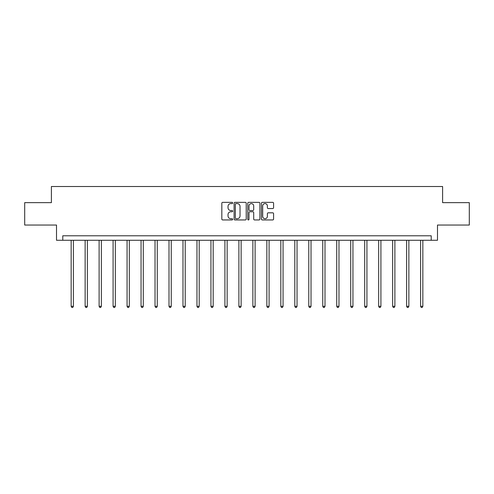 <?xml version="1.0" encoding="UTF-8"?>
<svg xmlns="http://www.w3.org/2000/svg" width="494" height="494" viewBox="0 0 494 494"><rect width="100%" height="100%" fill="white"/><g stroke="black" fill="none" stroke-linecap="round" stroke-linejoin="round"><path stroke-width="0.74" d="M232.662 202.972A0.618 0.618 0 0 0 232.05 202.355L222.701 202.355A0.877 0.877 0 0 0 221.825 203.238L221.825 219.064A0.877 0.877 0 0 0 222.701 219.947L232.05 219.947A0.618 0.618 0 0 0 232.662 219.33A0.618 0.618 0 0 0 232.05 218.712L230.84 218.712A2.816 2.816 0 0 1 228.024 215.903L228.024 214.581A2.816 2.816 0 0 1 230.84 211.765L232.05 211.765A0.618 0.618 0 0 0 232.662 211.148A0.618 0.618 0 0 0 232.05 210.537L230.84 210.537A2.816 2.816 0 0 1 228.024 207.721L228.024 206.399A2.816 2.816 0 0 1 230.84 203.59L232.05 203.59A0.618 0.618 0 0 0 232.662 202.972M272.7 208.554A0.877 0.877 0 0 0 273.583 207.678L273.583 203.238A0.877 0.877 0 0 0 272.7 202.355L262.326 202.355A0.877 0.877 0 0 0 261.443 203.238L261.443 219.064A0.877 0.877 0 0 0 262.326 219.947L272.7 219.947A0.877 0.877 0 0 0 273.583 219.064L273.583 213.698A0.877 0.877 0 0 0 272.7 212.821L268.261 212.821A0.877 0.877 0 0 0 267.384 213.698L267.384 216.36A2.353 2.353 0 0 1 265.031 218.712A2.353 2.353 0 0 1 262.678 216.36L262.678 205.942A2.353 2.353 0 0 1 265.031 203.59A2.353 2.353 0 0 1 267.384 205.942L267.384 207.678A0.877 0.877 0 0 0 268.261 208.554L272.7 208.554M431.219 240.269L437.493 240.269L437.493 225.042L469.3 225.042L469.3 202.639L442.599 202.639L442.599 186.51L51.401 186.51L51.401 202.639L24.7 202.639L24.7 225.042L56.507 225.042L56.507 240.269L431.219 240.269L431.219 235.792L62.781 235.792L62.781 240.269M246.228 203.238A0.877 0.877 0 0 0 245.351 202.355L234.971 202.355A0.877 0.877 0 0 0 234.094 203.238L234.094 219.064A0.877 0.877 0 0 0 234.971 219.947L245.351 219.947A0.877 0.877 0 0 0 246.228 219.064L246.228 203.238M248.649 202.355L259.029 202.355A0.877 0.877 0 0 1 259.906 203.238L259.906 219.064A0.877 0.877 0 0 1 259.029 219.947L254.583 219.947A0.877 0.877 0 0 1 253.706 219.064L253.706 212.648A0.877 0.877 0 0 0 252.829 211.765L249.878 211.765A0.877 0.877 0 0 0 249.001 212.648L249.001 219.33A0.618 0.618 0 0 1 248.383 219.947A0.618 0.618 0 0 1 247.772 219.33L247.772 203.238A0.877 0.877 0 0 1 248.649 202.355M235.941 203.59A0.618 0.618 0 0 0 235.323 204.201L235.323 218.101A0.618 0.618 0 0 0 235.941 218.712L237.213 218.712A2.816 2.816 0 0 0 240.028 215.903L240.028 206.399A2.816 2.816 0 0 0 237.213 203.59L235.941 203.59M253.706 205.986A2.353 2.353 0 0 0 251.353 203.633A2.353 2.353 0 0 0 249.001 205.986L249.001 209.654A0.877 0.877 0 0 0 249.878 210.537L252.829 210.537A0.877 0.877 0 0 0 253.706 209.654L253.706 205.986M71.161 240.269L71.161 306.323L73.396 306.323L73.396 240.269M73.396 306.323L72.729 307.49L71.828 307.49L71.161 306.323M85.135 240.269L85.135 306.323L87.376 306.323L87.376 240.269M87.376 306.323L86.703 307.49L85.808 307.49L85.135 306.323M99.115 240.269L99.115 306.323L101.356 306.323L101.356 240.269M101.356 306.323L100.683 307.49L99.788 307.49L99.115 306.323M113.089 240.269L113.089 306.323L115.33 306.323L115.33 240.269M115.33 306.323L114.657 307.49L113.762 307.49L113.089 306.323M127.069 240.269L127.069 306.323L129.311 306.323L129.311 240.269M129.311 306.323L128.638 307.49L127.742 307.49L127.069 306.323M141.049 240.269L141.049 306.323L143.285 306.323L143.285 240.269M143.285 306.323L142.618 307.49L141.716 307.49L141.049 306.323M155.023 240.269L155.023 306.323L157.265 306.323L157.265 240.269M157.265 306.323L156.592 307.49L155.696 307.49L155.023 306.323M169.004 240.269L169.004 306.323L171.245 306.323L171.245 240.269M171.245 306.323L170.572 307.49L169.677 307.49L169.004 306.323M182.978 240.269L182.978 306.323L185.219 306.323L185.219 240.269M185.219 306.323L184.546 307.49L183.651 307.49L182.978 306.323M196.958 240.269L196.958 306.323L199.199 306.323L199.199 240.269M199.199 306.323L198.526 307.49L197.631 307.49L196.958 306.323M210.938 240.269L210.938 306.323L213.173 306.323L213.173 240.269M213.173 306.323L212.506 307.49L211.605 307.49L210.938 306.323M224.912 240.269L224.912 306.323L227.154 306.323L227.154 240.269M227.154 306.323L226.48 307.49L225.585 307.49L224.912 306.323M238.892 240.269L238.892 306.323L241.134 306.323L241.134 240.269M241.134 306.323L240.461 307.49L239.565 307.49L238.892 306.323M252.866 240.269L252.866 306.323L255.108 306.323L255.108 240.269M255.108 306.323L254.435 307.49L253.539 307.49L252.866 306.323M266.846 240.269L266.846 306.323L269.088 306.323L269.088 240.269M269.088 306.323L268.415 307.49L267.52 307.49L266.846 306.323M280.827 240.269L280.827 306.323L283.062 306.323L283.062 240.269M283.062 306.323L282.395 307.49L281.494 307.49L280.827 306.323M294.801 240.269L294.801 306.323L297.042 306.323L297.042 240.269M297.042 306.323L296.369 307.49L295.474 307.49L294.801 306.323M308.781 240.269L308.781 306.323L311.022 306.323L311.022 240.269M311.022 306.323L310.349 307.49L309.454 307.49L308.781 306.323M322.755 240.269L322.755 306.323L324.996 306.323L324.996 240.269M324.996 306.323L324.323 307.49L323.428 307.49L322.755 306.323M336.735 240.269L336.735 306.323L338.977 306.323L338.977 240.269M338.977 306.323L338.304 307.49L337.408 307.49L336.735 306.323M350.715 240.269L350.715 306.323L352.951 306.323L352.951 240.269M352.951 306.323L352.284 307.49L351.382 307.49L350.715 306.323M364.689 240.269L364.689 306.323L366.931 306.323L366.931 240.269M366.931 306.323L366.258 307.49L365.362 307.49L364.689 306.323M378.67 240.269L378.67 306.323L380.911 306.323L380.911 240.269M380.911 306.323L380.238 307.49L379.343 307.49L378.67 306.323M392.644 240.269L392.644 306.323L394.885 306.323L394.885 240.269M394.885 306.323L394.212 307.49L393.317 307.49L392.644 306.323M406.624 240.269L406.624 306.323L408.865 306.323L408.865 240.269M408.865 306.323L408.192 307.49L407.297 307.49L406.624 306.323M420.604 240.269L420.604 306.323L422.839 306.323L422.839 240.269M422.839 306.323L422.172 307.49L421.271 307.49L420.604 306.323"/></g></svg>
